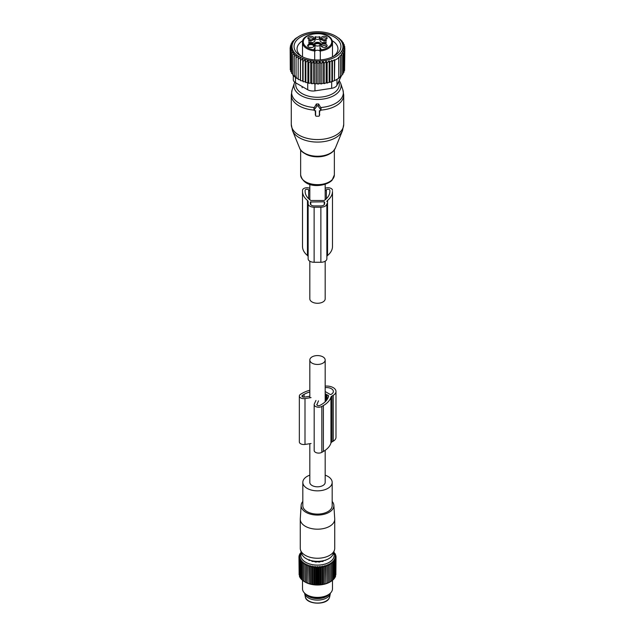 <?xml version="1.0" encoding="UTF-8"?>
<svg xmlns="http://www.w3.org/2000/svg" width="635" height="635" viewBox="0 0 635 635"><rect width="100%" height="100%" fill="white"/><g stroke="black" fill="none" stroke-linecap="round" stroke-linejoin="round"><path stroke-width="0.95" d="M325.183 261.215L325.183 298.831A7.683 4.437 180 0 1 320.437 302.935A7.683 4.437 180 0 1 312.071 301.966A7.683 4.437 180 0 1 309.816 298.831L309.816 261.215M309.816 443.698L309.816 482.378A7.683 4.437 0 0 0 312.071 485.513A7.683 4.437 0 0 0 320.437 486.473A7.683 4.437 0 0 0 325.183 482.378L325.183 450.31M312.071 363.149A7.683 4.437 0 0 0 320.437 364.109A7.683 4.437 0 0 0 325.183 360.013A7.683 4.437 0 0 0 322.929 356.878A7.683 4.437 0 0 0 314.563 355.917A7.683 4.437 0 0 0 309.816 360.013A7.683 4.437 0 0 0 312.071 363.149M319.373 115.602L319.373 110.712L320.096 110.712A0.746 0.611 180 0 0 320.746 109.791L318.151 106.124A0.746 0.611 180 0 0 316.849 106.124L314.254 109.791A0.746 0.611 180 0 0 314.904 110.712L315.627 110.712L315.627 115.602A0.746 0.611 180 0 0 316.373 116.213L318.627 116.213A0.746 0.611 180 0 0 319.373 115.602L319.722 110.712M320.818 110.252L321.096 108.291L318.651 103.989L316.349 103.989L313.904 108.291L314.182 110.252M319.588 114.895L319.722 114.467M315.277 110.712L315.412 114.895M321.881 46.847A2.246 1.302 180 0 1 321.874 46.768A2.246 1.302 180 0 1 323.493 45.522A2.246 1.302 180 0 1 326.374 46.768A2.246 1.302 180 0 1 326.366 46.847M308.634 39.203A2.246 1.302 180 0 1 308.626 39.116A2.246 1.302 180 0 1 310.245 37.87A2.246 1.302 180 0 1 313.126 39.116A2.246 1.302 180 0 1 313.118 39.203M321.881 39.203A2.246 1.302 180 0 1 321.874 39.116A2.246 1.302 180 0 1 323.802 37.83A2.246 1.302 180 0 1 326.279 38.751A2.246 1.302 180 0 1 326.374 39.116A2.246 1.302 180 0 1 326.366 39.203M323.278 44.029A3.008 1.738 180 0 1 326.39 44.553A3.008 1.738 180 0 1 326.866 46.403A3.008 1.738 180 0 1 324.969 47.355A3.008 1.738 180 0 1 321.381 46.403A3.008 1.738 180 0 1 323.278 44.029M311.721 39.711A3.008 1.738 180 0 1 308.134 38.751A3.008 1.738 180 0 1 310.031 36.386A3.008 1.738 180 0 1 313.142 36.901A3.008 1.738 180 0 1 313.619 38.751A3.008 1.738 180 0 1 311.721 39.711M327.009 37.56A3.008 1.738 180 0 1 326.866 38.751A3.008 1.738 180 0 1 324.12 39.783A3.008 1.738 180 0 1 321.381 38.751A3.008 1.738 180 0 1 321.239 38.537A3.008 1.738 180 0 1 323.278 36.386A3.008 1.738 180 0 1 327.009 37.56M320 39.187L319.389 39.021L319.389 36.727A3 1.73 180 0 1 315.611 36.727L315 36.893L315 38.044A4.12 2.381 180 0 1 310.88 40.426L308.586 40.775A3 1.73 180 0 1 309.261 41.87A3 1.73 180 0 1 308.586 42.966L310.88 43.315A4.12 2.381 180 0 1 315 45.696L315 47.863A11.239 6.493 180 0 1 314.992 48.093L314.754 49.824A2.81 1.619 180 0 0 314.69 50.157L314.69 59.904L314.69 50.157A0.746 0.611 180 0 0 313.944 49.546L314.69 50.983A14.986 8.652 180 0 1 303.117 44.918A14.986 8.652 180 0 1 302.514 42.481L302.514 56.872M319.389 36.727L320 36.893L320 38.044A4.12 2.381 180 0 0 324.12 40.426L326.414 40.775A3 1.73 180 0 0 325.739 41.87A3 1.73 180 0 0 326.414 42.966L324.12 43.315A4.12 2.381 180 0 0 320 45.696L320 47.863A11.239 6.493 180 0 0 320.008 48.093A3.556 2.056 180 0 1 321.056 49.546L320.31 50.983L320.31 50.157A0.746 0.611 0 0 1 321.056 49.546M313.968 45.172A3.223 1.857 180 0 1 313.817 46.45A3.223 1.857 180 0 1 310.88 47.554A3.223 1.857 180 0 1 307.935 46.45A3.223 1.857 180 0 1 307.784 46.22A3.223 1.857 180 0 1 309.967 43.91A3.223 1.857 180 0 1 313.968 45.172M320 47.863L320 50.157A11.239 6.493 0 0 0 320.246 51.506L320.008 48.093M320 38.044L320 40.338A4.12 2.381 0 0 0 324.12 42.72L325.739 42.72M315 39.187L315.611 39.021A3 1.73 0 0 0 319.389 39.021M315 38.044L315 40.338A4.12 2.381 0 0 1 310.88 42.72L309.261 42.72M320.246 51.506A2.81 1.619 0 0 0 320 51.102A2.81 1.619 0 0 0 317.5 50.221A2.81 1.619 0 0 0 315 51.102A2.81 1.619 0 0 0 314.754 51.506A11.239 6.493 0 0 0 315 50.157L315 47.863M308.15 46.68A2.834 1.635 180 0 1 308.046 46.244A2.834 1.635 180 0 1 310.475 44.625A2.834 1.635 180 0 1 313.595 45.783A2.834 1.635 180 0 1 313.706 46.244A2.834 1.635 180 0 1 313.603 46.68M331.883 40.045A14.986 8.652 180 0 1 332.486 42.481A14.986 8.652 180 0 1 320.31 50.983L320.31 50.157A2.81 1.619 180 0 0 320.246 49.824M320.31 50.983L320.31 59.904M320.707 44.363A3.223 1.857 0 0 0 320.588 43.64A3.223 1.857 0 0 0 316.873 42.339A3.223 1.857 0 0 0 314.293 44.363M314.936 45.291A3.223 1.857 0 0 0 320.064 45.291M310.063 47.49A2.834 1.635 180 0 1 311.698 47.49M320.334 44.76A2.834 1.635 0 0 0 320.334 44.712A2.834 1.635 0 0 0 320.215 44.252A2.834 1.635 0 0 0 317.095 43.093A2.834 1.635 0 0 0 314.666 44.712A2.834 1.635 0 0 0 314.666 44.76M314.738 44.863A2.834 1.635 180 0 1 317.421 43.601A2.834 1.635 180 0 1 320.215 44.775A2.834 1.635 180 0 1 320.262 44.863M319.762 61.492L318.072 63.778L318.072 84.122L319.762 83.495L321.215 83.979L321.215 63.635L319.762 61.492L319.762 83.495M318.072 63.778L316.555 61.508L314.928 63.706L313.611 61.349L311.817 63.436L310.713 60.992L308.777 62.952L307.904 60.452L305.856 62.278L305.221 59.722L303.085 61.412L302.704 58.817L300.514 60.365L300.387 57.761L298.164 59.15L298.291 56.547L296.069 57.793L296.45 55.205L294.259 56.309L294.886 53.753L292.751 54.713L293.624 52.205L291.576 53.022L292.679 50.586L290.751 51.268L292.068 48.911L290.274 49.474L291.79 47.212L290.155 47.657L291.846 45.371L290.401 45.847L292.219 43.593L290.997 44.085L290.997 45.093M344.599 68.866L344.845 48.316L343.154 47.99L344.599 50.133L342.781 49.974L344.003 51.887L342.09 51.951L343.083 53.57L341.106 53.872L341.868 55.158L339.884 55.705L340.416 56.61L338.415 57.404L338.725 57.944L334.748 60.246L334.439 59.706L332.438 61.214L331.907 60.309L329.914 62.055L329.152 60.777L327.168 62.762L326.168 61.143L324.255 63.286L323.032 61.381L321.215 63.635M299.482 36.06A25.479 14.708 0 0 1 335.518 36.06A25.479 14.708 0 0 1 341.947 50.602A25.479 14.708 180 0 1 310.324 60.571A25.479 14.708 180 0 1 293.052 42.315A25.479 14.708 0 0 1 299.482 36.06L296.275 38.076M291.917 43.037L291.917 42.41L292.91 41.942L290.997 44.085M316.555 61.508L316.555 83.534L318.072 84.122M290.401 45.847L290.401 47.315M290.155 47.657L290.274 68.096M290.274 49.474L290.274 69.826L290.751 70.12M290.751 51.268L290.751 71.62L291.576 72.049M291.576 53.022L291.576 73.374L292.751 73.866M292.751 54.713L292.751 75.057L294.886 75.779M294.259 56.309L294.259 76.66L296.45 77.232M296.069 57.793L296.069 78.145L298.291 78.573M298.164 59.15L298.164 79.502L300.387 79.78L300.514 80.709L300.514 60.365M300.387 57.761L300.387 79.78M302.704 58.817L302.704 80.843L303.085 81.756L303.085 61.412M305.221 59.722L305.221 81.748L305.856 82.621L305.856 62.278M307.904 60.452L307.904 82.471L308.777 83.304L308.777 62.952M310.713 60.992L310.713 83.018L311.817 83.78L311.817 63.436M313.611 61.349L313.611 83.376L314.928 84.058L314.928 63.706M323.032 61.381L323.032 83.256L324.255 83.637L324.255 63.286M326.168 61.143L326.168 82.812L327.168 83.106L327.168 62.762M329.152 60.777L329.152 82.185L329.914 82.407L329.914 62.055M331.907 60.309L331.907 81.415L332.438 81.566L332.438 61.214M334.439 59.706L334.439 80.51L334.748 60.246M334.748 80.589L338.725 78.295L338.725 57.944M338.415 78.208L340.416 76.962L340.416 56.61M339.884 76.811L341.868 75.501L341.868 55.158M341.868 74.763L343.083 73.922L343.083 53.57M343.083 72.906L344.003 72.239L344.003 51.887M344.003 70.929L344.599 70.477L344.599 50.133M294.584 39.521L293.132 41.164M294.584 39.362L296.275 38.029M336.836 36.862L338.931 38.386M338.931 38.179L340.741 40.068M342.249 41.894L342.249 41.267L340.114 39.576L340.741 39.664M343.424 43.855L343.424 42.95L341.376 41.124L342.249 41.267M344.249 45.942L344.249 44.704L342.321 42.743L343.424 42.95M344.726 48.165L344.726 46.506L342.932 44.418L344.249 44.704M344.726 46.506L343.21 46.125L344.845 48.316M341.32 75.875L336.971 85.233A7.493 4.326 180 0 1 331.676 88.297L314.96 90.876A7.493 4.326 180 0 1 307.721 89.757L295.489 82.693A7.493 4.326 180 0 1 293.291 79.637L293.291 75.24M291.917 42.41L293.132 40.823M302.046 56.642A20.455 11.811 180 0 1 297.045 48.903A20.455 11.811 180 0 1 302.808 40.688M332.192 40.688A20.455 11.811 180 0 1 337.955 48.903A20.455 11.811 180 0 1 332.954 56.642M324.104 59.452A23.455 13.541 0 0 0 334.081 56.031A23.455 13.541 0 0 0 337.669 39.553A23.455 13.541 0 0 0 310.896 33.464A23.455 13.541 0 0 0 300.919 56.031A23.455 13.541 0 0 0 324.104 59.452M336.709 36.782L335.518 36.06M334.439 80.51L332.438 81.566M331.907 81.415L329.914 82.407M329.152 82.185L327.168 83.106M326.168 82.812L324.255 83.637M323.032 83.256L321.215 83.979M316.555 83.534L314.928 84.058M313.611 83.376L311.817 83.78M310.713 83.018L308.777 83.304M307.904 82.471L305.856 82.621M305.221 81.748L303.085 81.756M302.704 80.843L300.514 80.709M309.816 188.309A4.493 2.596 180 0 0 305.062 188A4.493 2.596 180 0 0 302.514 190.333L302.514 191.421A27.162 15.684 180 0 0 307.451 200.438A3.746 2.167 180 0 1 308.134 201.676L308.134 258.81A5.993 3.461 180 0 0 314.127 262.271L320.873 262.271A5.993 3.461 180 0 0 326.866 258.81L326.866 203.748A5.993 3.461 180 0 1 320.873 207.208L320.873 262.271M326.866 203.748L326.866 256.738A3.746 2.167 180 0 1 327.549 255.5A27.162 15.684 180 0 0 332.486 246.483L332.486 191.421A27.162 15.684 180 0 1 327.549 200.438L327.549 255.5M309.816 190.984L308.634 189.794A1.873 1.08 180 0 0 306.522 189.293A1.873 1.08 180 0 0 305.133 190.333L305.133 191.421A24.543 14.168 180 0 0 310.618 200.343A0.746 0.437 180 0 0 311.198 200.501L323.802 200.501A0.746 0.437 180 0 0 324.382 200.343A24.543 14.168 180 0 0 329.867 191.421L329.867 190.333A1.873 1.08 180 0 0 328.478 189.293A1.873 1.08 180 0 0 326.366 189.794L326.366 198.707M325.183 190.984L326.366 189.794M310.38 202.017L324.247 201.803L324.62 203.748A3.746 2.167 180 0 1 320.873 205.907L314.127 205.907A3.746 2.167 180 0 1 310.38 203.748L310.38 202.017L310.38 203.748M326.866 201.676A3.746 2.167 180 0 1 327.549 200.438M332.486 191.421L332.486 245.396M325.183 188.309A4.493 2.596 180 0 1 329.938 188A4.493 2.596 180 0 1 332.486 190.333M302.514 190.333L302.514 245.396M302.514 191.421L302.514 246.483A27.162 15.684 180 0 0 307.451 255.5A3.746 2.167 180 0 1 308.134 256.738M320.873 207.208L314.127 207.208A5.993 3.461 180 0 1 308.134 203.748M324.62 202.017L324.62 203.748M309.816 475.163A14.676 8.469 0 0 0 302.824 482.378A14.676 8.469 0 0 0 313.373 490.506A14.676 8.469 0 0 0 332.176 482.378A14.676 8.469 0 0 0 325.183 475.163M302.824 482.378L302.824 505.627A14.676 8.469 0 0 0 313.373 513.755A14.676 8.469 0 0 0 332.176 505.627L332.176 482.378M302.824 501.452A16.359 9.446 0 0 0 301.149 505.277A16.359 9.446 0 0 0 312.896 514.691A16.359 9.446 0 0 0 333.851 505.277A16.359 9.446 0 0 0 332.176 501.452M333.851 505.277L334.724 518.866A17.232 9.954 180 0 1 334.732 519.239A17.232 9.954 180 0 1 312.65 528.788A17.232 9.954 180 0 1 300.268 519.239A17.232 9.954 180 0 1 300.276 518.866L301.149 505.277M300.268 519.239L300.268 548.307A17.232 9.954 0 0 0 300.577 550.188A17.232 9.954 0 0 0 312.65 557.847A17.232 9.954 0 0 0 334.423 550.188A17.232 9.954 0 0 0 334.732 548.307L334.732 519.239M300.577 550.188L301.808 553.879A15.978 9.223 0 0 0 312.999 560.983A15.978 9.223 0 0 0 333.192 553.879L334.423 550.188M308.991 560.499L309.475 559.776M329.462 593.947A12.914 7.453 180 0 1 317.5 598.591A12.914 7.453 180 0 1 305.538 593.947M304.609 593.146A12.914 7.453 0 0 0 304.665 593.495A12.914 7.453 0 0 0 316.381 600.091A12.914 7.453 0 0 0 329.89 594.757A12.914 7.453 0 0 0 330.335 593.495A12.914 7.453 0 0 0 330.39 593.146M301.204 552.069L299.498 555.069M333.526 552.863A16.653 9.612 180 0 1 333.478 558.189A16.653 9.612 180 0 1 312.896 564.721A16.653 9.612 180 0 1 301.474 552.863M299.498 554.426L300.212 554.284L299.141 555.458L299.958 555.276L298.966 556.506L299.871 556.268L298.966 557.562L299.958 557.268L299.141 558.609L300.212 558.26L299.498 559.633L300.633 559.229L300.03 560.642L301.212 560.165L300.72 561.618L301.958 561.07L301.585 562.539L302.847 561.927L302.593 563.42L303.871 562.729L303.752 564.229L305.038 563.467L305.038 564.975L306.316 564.142L306.443 565.642L307.705 564.729L307.959 566.222L309.189 565.245L309.562 566.722L310.753 565.674L311.245 567.118L312.38 566.007L312.991 567.428L314.063 566.253L314.777 567.634L315.77 566.396L316.587 567.738L317.5 566.452L318.413 567.738L319.23 566.396L320.223 567.634L320.937 566.253L322.008 567.428L322.62 566.007L323.755 567.118L324.247 565.674L325.438 566.722L325.811 565.245L327.041 566.222L327.295 564.729L328.557 565.642L328.684 564.142L329.962 564.975L329.962 563.467L331.248 564.229L331.129 562.729L332.407 563.42L332.153 561.927L333.415 562.539L333.042 561.07L334.28 561.618L333.788 560.165L334.97 560.642L334.367 559.229L335.502 559.633L334.788 558.26L335.859 558.609L335.042 557.268L336.034 557.562L336.034 556.506L335.129 556.268L336.034 557.562L335.859 574.802M333.796 552.069L335.502 554.426L334.788 554.284L336.034 556.506M335.502 576.016L335.859 558.609M334.566 577.572L335.502 576.659L335.502 559.633M300.03 553.91L300.03 553.426M324.66 560.372L325.334 560.348A11.517 6.652 0 0 0 325.938 559.999L326.017 559.935M323.35 561.086L323.564 560.737A10.946 6.318 0 0 0 324.033 560.546M323.35 560.975L323.104 561.284A11.517 6.652 0 0 1 322.342 561.507L321.302 561.403A10.946 6.318 0 0 1 320.453 561.562L319.722 561.999A11.517 6.652 0 0 1 318.881 562.078L317.945 561.792A10.946 6.318 0 0 1 317.055 561.792L316.119 562.078A11.517 6.652 0 0 1 315.277 561.999L314.547 561.562A10.946 6.318 0 0 1 313.698 561.403L312.658 561.507A11.517 6.652 0 0 1 311.896 561.284L311.436 560.737A10.946 6.318 0 0 1 310.967 560.546M310.34 560.372L309.666 560.348A11.517 6.652 0 0 1 309.062 559.999L308.983 559.935M335.859 556.284L335.859 555.458M335.502 555.069L335.502 554.426M334.97 553.91L334.97 553.426M333.788 578.707L334.97 577.659L334.97 560.642M333.042 579.612L334.28 578.636L334.28 561.618M332.153 580.469L333.415 579.564L333.415 562.539M331.129 581.271L332.407 580.438L332.407 563.42M306.316 564.142L306.316 582.684L305.038 582.009A17.518 10.112 0 0 0 305.117 582.057A17.518 10.112 0 0 0 329.882 582.057A17.518 10.112 0 0 0 329.962 582.009L331.248 581.247L331.248 564.229M328.684 564.142L328.684 582.684L329.962 582.009L329.962 563.467M328.684 582.684L328.557 565.642M327.295 564.729L327.295 583.271L328.557 582.66M327.295 583.271L327.041 566.222M325.811 565.245L325.811 583.787L327.041 583.24M325.811 583.787L325.438 566.722M324.247 565.674L324.247 584.216L325.438 583.74M324.247 584.216L323.755 584.144L323.755 567.118M322.62 566.007L322.62 584.549L323.755 584.144M322.62 584.549L322.008 584.446L322.008 567.428M320.937 566.253L320.937 584.795L322.008 584.446M320.937 584.795L320.223 584.652L320.223 567.634M319.23 566.396L319.23 584.938L320.223 584.652M319.23 584.938L318.413 584.756L318.413 567.738M317.5 566.452L317.5 584.994L318.413 584.756M317.5 584.994L316.587 584.756L316.587 567.738M315.77 566.396L315.77 584.938L316.587 584.756M315.77 584.938L314.777 584.652L314.777 567.634M314.063 566.253L314.063 584.795L314.777 584.652M314.063 584.795L312.991 584.446L312.991 567.428M312.38 566.007L312.38 584.549L312.991 584.446M312.38 584.549L311.245 584.144L311.245 567.118M310.753 565.674L310.753 584.216L311.245 584.144M310.753 584.216L309.562 583.74L309.562 566.722M309.189 565.245L309.562 583.74M309.189 583.787L307.959 583.24L307.959 566.222M307.705 564.729L307.959 583.24M307.705 583.271L306.443 582.66L306.443 565.642M305.117 582.057L305.038 563.467M305.038 582.009L303.752 581.247L303.752 564.229M303.871 581.271L302.593 580.438L302.593 563.42M302.847 580.469L301.585 579.564L301.585 562.539M301.958 579.612L300.72 578.636L300.72 561.618M301.212 578.707L300.03 577.659L300.03 560.642M300.03 577.175L299.498 576.659L299.498 559.633M299.498 576.016L299.141 558.609M299.141 574.802L298.966 556.506M299.141 556.284L299.141 555.458M302.514 580.231L302.514 588.732A14.986 8.652 0 0 0 306.903 594.852A14.986 8.652 0 0 0 328.097 594.852A14.986 8.652 0 0 0 331.883 591.169A14.986 8.652 0 0 0 332.486 588.732L332.486 580.231M306.903 594.852L308.316 595.67A12.986 7.501 0 0 0 326.684 595.67L328.097 594.852M325.183 386.12A9.366 5.405 180 0 1 335.986 391.462A9.366 5.405 180 0 1 333.24 395.287L333.24 441.174A9.366 5.405 180 0 0 335.986 437.348L335.986 391.462M315.952 400.447L314.325 403.939A4.493 2.596 180 0 0 314.174 404.614A4.493 2.596 180 0 0 316.952 407.011A4.493 2.596 180 0 0 321.85 406.448L323.39 405.559A27.194 15.7 180 0 0 330.946 397.169A3.746 2.167 180 0 1 331.986 396.01L333.24 395.287M330.946 397.169L330.946 443.047A3.746 2.167 180 0 1 331.986 441.897L333.24 441.174M330.946 443.047A27.194 15.7 180 0 1 323.39 451.445L321.85 452.334A4.493 2.596 180 0 1 316.952 452.898A4.493 2.596 180 0 1 314.174 450.501L314.174 404.614M311.055 397.621L304.998 398.558A4.493 2.596 180 0 1 299.339 396.049A4.493 2.596 180 0 1 300.657 394.216L302.197 393.327A27.194 15.7 180 0 1 309.816 390.231M311.055 443.508L304.998 444.444A4.493 2.596 180 0 1 299.339 441.936L299.339 396.049M325.183 391.549L330.065 394.367A0.746 0.437 180 0 0 331.121 394.367L331.391 394.216A6.747 3.897 180 0 0 333.359 391.462A6.747 3.897 180 0 0 325.183 387.66M309.816 396.24L304.316 397.097A1.873 1.08 180 0 1 301.958 396.049A1.873 1.08 180 0 1 302.514 395.287L304.046 394.398A24.567 14.184 180 0 1 309.816 391.922M318.484 400.836L316.865 404.892M327.017 399.669L327.017 394.748L328.39 395.541A0.746 0.437 180 0 1 328.605 395.891A24.567 14.184 180 0 1 321.532 404.487L319.992 405.376A1.873 1.08 180 0 1 317.952 405.614A1.873 1.08 180 0 1 316.794 404.614A1.873 1.08 180 0 1 316.865 404.336M327.017 394.748L326.088 394.827L326.088 400.86M326.088 394.827L326.223 394.287L325.183 393.692M340.035 134.358A25.678 14.827 180 0 1 314.071 141.946A25.678 14.827 180 0 1 292.513 130.659L291.274 124.412A26.225 15.145 180 0 0 311.015 139.089A26.225 15.145 180 0 0 340.519 131.675A26.225 15.145 180 0 0 343.726 124.412L342.487 130.659A25.678 14.827 180 0 1 340.035 134.358M335.367 148.074L333.486 150.916C326.327 159.417 302.704 157.599 299.633 148.074A18.359 10.597 0 0 0 315.047 156.147A18.359 10.597 0 0 0 333.613 150.725A18.359 10.597 0 0 0 335.367 148.074L342.487 130.659M343.726 124.412L343.726 95.083A26.225 15.145 180 0 1 340.519 102.346A26.225 15.145 180 0 1 320.865 110.101M330.835 153.059A16.859 9.731 180 0 1 304.165 153.059M343.726 95.083L342.876 89.884A25.845 14.922 180 0 1 340.177 99.862A25.845 14.922 180 0 1 320.635 107.521M334.359 149.868L334.359 174.919A16.859 9.731 180 0 1 332.295 179.586A16.859 9.731 180 0 1 313.333 184.348A16.859 9.731 180 0 1 300.641 174.919L300.641 149.868M342.876 89.884L340.662 83.248A23.59 13.621 180 0 1 338.201 92.361A23.59 13.621 180 0 1 309.515 98.647A23.59 13.621 180 0 1 294.338 83.248L294.759 82.209M338.63 81.661A21.78 12.573 180 0 1 336.613 90.726A21.78 12.573 180 0 1 310.658 96.631A21.78 12.573 180 0 1 295.934 82.955M314.365 107.521A25.845 14.922 180 0 1 292.124 89.884L291.274 95.083L291.274 124.412M314.254 109.791L313.904 108.291M316.849 106.124L316.349 103.989M318.151 106.124L318.651 103.989M320.746 109.791L321.096 108.291M314.135 110.101A26.225 15.145 180 0 1 291.274 95.083M315.627 115.602L315.277 114.467M313.944 49.832A14.24 8.223 180 0 1 303.84 44.188A14.24 8.223 180 0 1 313.492 33.98A14.24 8.223 180 0 1 331.16 39.553A14.24 8.223 180 0 1 321.056 49.832M313.944 49.546A3.556 2.056 180 0 1 314.992 48.093M326.12 41.029L326.12 40.426M324.12 40.426L324.12 42.72M315.611 39.021L315.611 36.727M310.88 42.72L310.88 40.426M308.88 40.426L308.88 41.029M314.754 51.506L314.754 49.824M336.971 85.233L336.971 79.335M307.721 89.757L307.721 82.486M295.489 82.693L295.489 76.986M331.676 88.297L331.676 81.534M314.96 90.876L314.96 84.042M308.634 189.794L308.634 198.707M310.753 201.803L310.753 204.692M324.247 201.803L324.247 204.692M307.451 200.438L307.451 255.5M314.127 207.208L314.127 262.271M304.665 593.495L305.3 596.765A12.271 7.088 0 0 0 316.436 603.028A12.271 7.088 0 0 0 329.279 597.964A12.271 7.088 0 0 0 329.7 596.765L330.335 593.495M331.986 396.01L331.986 441.897M323.39 405.559L323.39 451.445M321.85 406.448L321.85 452.334M304.998 398.558L304.998 444.444M304.046 394.398L304.046 397.121M302.514 395.287L302.514 396.811M328.39 395.541L328.39 396.819M309.816 184.333L309.816 199.739M325.183 184.333L325.183 199.739M325.183 401.804L325.183 360.013M309.816 397.812L309.816 360.013M299.633 148.074L292.513 130.659M334.359 174.919L332.01 180.364C325.08 187.055 303.974 189.174 300.641 174.919M340.662 83.248L339.209 80.423M294.338 83.248L292.124 89.884M319.349 115.76L319.683 114.697M315.651 115.76L315.317 114.697M302.141 86.535L302.141 87.757M332.486 56.872L332.486 42.481L331.827 39.83C327.906 30.194 301.498 32.512 302.514 42.481M325.739 43.315L325.739 41.87M309.261 43.315L309.261 41.87M329.7 596.765L329.24 598.083C326.247 605.56 305.959 604.457 305.3 596.765"/></g></svg>
